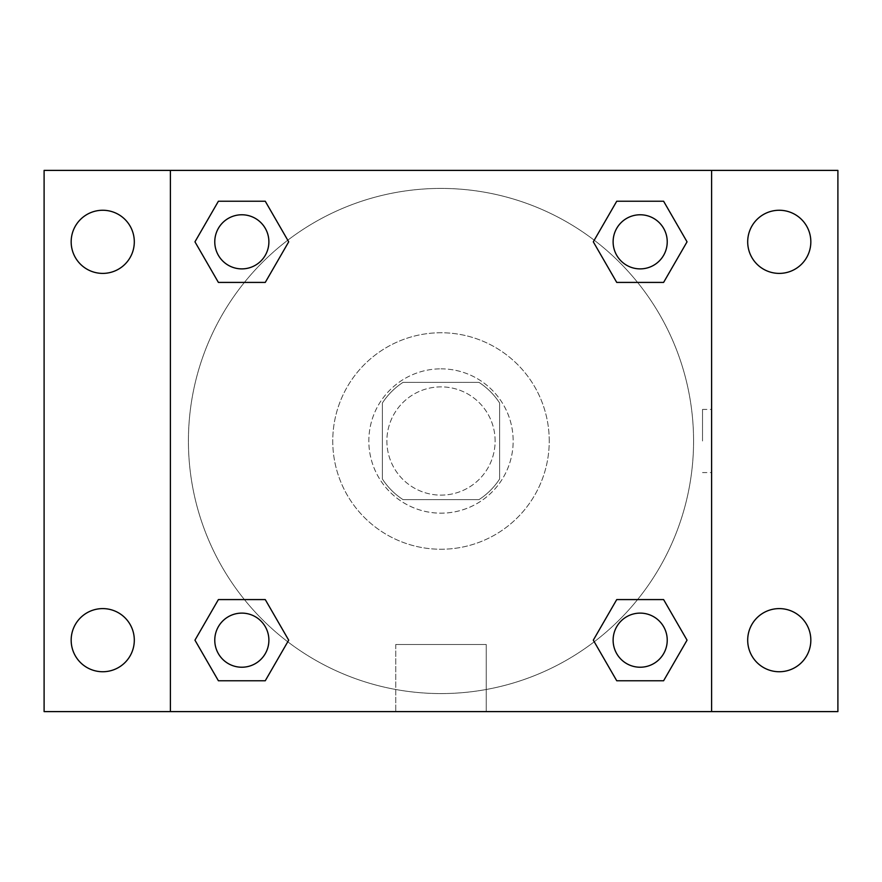 <?xml version="1.0" encoding="UTF-8"?>
<svg xmlns="http://www.w3.org/2000/svg" width="882" height="882" viewBox="0 0 882 882"><rect width="100%" height="100%" fill="white"/><g stroke="black" fill="none" stroke-linecap="round" stroke-linejoin="round"><path stroke-width="0.66" stroke-dasharray="4.41 3.31" d="M495.122 441A54.122 54.122 0 0 0 413.934 394.133A54.122 54.122 0 0 0 413.934 487.867A54.122 54.122 0 0 0 495.122 441A54.122 54.122 0 0 0 413.934 394.133A54.122 54.122 0 0 0 413.934 487.867A54.122 54.122 0 0 0 495.122 441M478.97 499.631L403.03 499.631A69.854 69.854 0 0 1 382.369 478.97L382.369 403.03A69.854 69.854 0 0 1 403.03 382.369L478.97 382.369A69.854 69.854 0 0 1 499.631 403.03L499.631 478.97A69.854 69.854 0 0 1 478.97 499.631L403.03 499.631A69.854 69.854 0 0 1 382.369 478.97L382.369 403.03A69.854 69.854 0 0 1 403.03 382.369L478.97 382.369A69.854 69.854 0 0 1 499.631 403.03L499.631 478.97A69.854 69.854 0 0 1 478.97 499.631M441 368.841A72.159 72.159 0 0 1 503.501 477.085A72.159 72.159 0 0 1 378.499 477.085A72.159 72.159 0 0 1 441 368.841A72.159 72.159 0 0 0 368.841 441A72.159 72.159 0 0 0 441 513.159A72.159 72.159 0 0 0 513.159 441A72.159 72.159 0 0 0 441 368.841M549.243 441A108.243 108.243 0 0 0 386.878 347.254A108.243 108.243 0 0 0 386.878 534.746A108.243 108.243 0 0 0 549.243 441A108.243 108.243 0 0 0 386.878 347.254A108.243 108.243 0 0 0 386.878 534.746A108.243 108.243 0 0 0 549.243 441M102.731 671.742A31.576 31.576 0 0 0 130.073 624.39A31.576 31.576 0 0 0 75.389 624.39A31.576 31.576 0 0 0 102.731 671.742M779.269 671.742A31.576 31.576 0 0 0 806.611 624.39A31.576 31.576 0 0 0 751.927 624.39A31.576 31.576 0 0 0 779.269 671.742M779.269 273.398A31.576 31.576 0 0 0 806.611 226.046A31.576 31.576 0 0 0 751.927 226.046A31.576 31.576 0 0 0 779.269 273.398M102.731 273.398A31.576 31.576 0 0 0 130.073 226.046A31.576 31.576 0 0 0 75.389 226.046A31.576 31.576 0 0 0 102.731 273.398M44.1 170.391L837.9 170.391L837.9 711.609L44.1 711.609L44.1 170.391M170.391 170.391L711.609 170.391L711.609 711.609L170.391 711.609L170.391 170.391L711.609 170.391L711.609 711.609L170.391 711.609L170.391 170.391L170.391 711.609M472.576 170.391L409.424 170.402L472.576 170.391M486.247 711.609L395.753 711.609L486.247 711.609L395.753 711.609L486.247 711.609L486.247 644.499L395.753 644.499L486.247 644.499L395.753 644.499L486.247 644.499L486.247 711.609M693.572 441A252.572 252.572 0 0 0 314.709 222.264A252.572 252.572 0 0 0 314.709 659.736A252.572 252.572 0 0 0 693.572 441A252.572 252.572 0 0 0 314.709 222.264A252.572 252.572 0 0 0 314.709 659.736A252.572 252.572 0 0 0 693.572 441M268.889 640.167A27.066 27.066 0 0 0 228.295 616.739A27.066 27.066 0 0 0 228.295 663.606A27.066 27.066 0 0 0 268.889 640.167A27.066 27.066 0 0 0 228.295 616.739A27.066 27.066 0 0 0 228.295 663.606A27.066 27.066 0 0 0 268.889 640.167A27.066 27.066 0 0 0 228.295 616.739A27.066 27.066 0 0 0 228.295 663.606A27.066 27.066 0 0 0 268.889 640.167M667.233 241.833A27.066 27.066 0 0 0 626.639 218.394A27.066 27.066 0 0 0 626.639 265.262A27.066 27.066 0 0 0 667.233 241.833A27.066 27.066 0 0 0 626.639 218.394A27.066 27.066 0 0 0 626.639 265.262A27.066 27.066 0 0 0 667.233 241.833A27.066 27.066 0 0 0 626.639 218.394A27.066 27.066 0 0 0 626.639 265.262A27.066 27.066 0 0 0 667.233 241.833M268.889 241.833A27.066 27.066 0 0 0 228.295 218.394A27.066 27.066 0 0 0 228.295 265.262A27.066 27.066 0 0 0 268.889 241.833A27.066 27.066 0 0 0 228.295 218.394A27.066 27.066 0 0 0 228.295 265.262A27.066 27.066 0 0 0 268.889 241.833A27.066 27.066 0 0 0 228.295 218.394A27.066 27.066 0 0 0 228.295 265.262A27.066 27.066 0 0 0 268.889 241.833M613.111 640.167A27.066 27.066 0 0 1 653.705 616.739A27.066 27.066 0 0 1 653.705 663.606A27.066 27.066 0 0 1 613.111 640.167A27.066 27.066 0 0 1 653.705 616.739A27.066 27.066 0 0 1 653.705 663.606A27.066 27.066 0 0 1 613.111 640.167M170.391 441L170.391 409.424L170.402 441M711.609 441L711.609 409.424L711.598 441M702.524 441L702.524 409.424L702.524 441M711.609 170.391L711.609 711.609M218.394 680.761L194.955 640.167L218.394 599.584L194.955 640.167L218.394 680.761M265.262 599.584L288.701 640.167L265.262 680.761L288.701 640.167L265.262 599.584M616.739 282.416L593.299 241.833L616.739 201.239L593.299 241.833L616.739 282.416M663.606 201.239L687.045 241.833L663.606 282.416L687.045 241.833L663.606 201.239M218.394 282.416L194.955 241.833L218.394 201.239L194.955 241.833L218.394 282.416M265.262 201.239L288.701 241.833L265.262 282.416L288.701 241.833L265.262 201.239M616.739 680.761L593.299 640.167L616.739 599.584L593.299 640.167L616.739 680.761M663.606 599.584L687.045 640.167L663.606 680.761L687.045 640.167L663.606 599.584M667.233 640.167A27.066 27.066 0 0 0 626.639 616.739A27.066 27.066 0 0 0 626.639 663.606A27.066 27.066 0 0 0 667.233 640.167M702.524 472.576L711.609 472.576M702.524 409.424L711.609 409.424M395.753 644.499L395.753 711.609L395.753 644.499"/><path stroke-width="1.32" d="M44.1 170.391L837.9 170.391L837.9 711.609L44.1 711.609L44.1 170.391M779.269 210.258A31.576 31.576 0 0 1 810.834 241.833A31.576 31.576 0 0 1 779.269 273.398A31.576 31.576 0 0 1 747.693 241.833A31.576 31.576 0 0 1 779.269 210.258M779.269 608.602A31.576 31.576 0 0 1 810.834 640.167A31.576 31.576 0 0 1 779.269 671.742A31.576 31.576 0 0 1 747.693 640.167A31.576 31.576 0 0 1 779.269 608.602M102.731 608.602A31.576 31.576 0 0 1 134.307 640.167A31.576 31.576 0 0 1 102.731 671.742A31.576 31.576 0 0 1 71.166 640.167A31.576 31.576 0 0 1 102.731 608.602M102.731 210.258A31.576 31.576 0 0 1 134.307 241.833A31.576 31.576 0 0 1 102.731 273.398A31.576 31.576 0 0 1 71.166 241.833A31.576 31.576 0 0 1 102.731 210.258M218.394 599.584L265.262 599.584L288.701 640.167L265.262 680.761L218.394 680.761L194.955 640.167L218.394 599.584L265.262 599.584L218.394 599.584M616.739 201.239L663.606 201.239L687.045 241.833L663.606 282.416L616.739 282.416L593.299 241.833L616.739 201.239L663.606 201.239L616.739 201.239M170.391 711.609L170.391 170.391M711.609 170.391L711.609 711.609M218.394 201.239L265.262 201.239L288.701 241.833L265.262 282.416L218.394 282.416L194.955 241.833L218.394 201.239L265.262 201.239L218.394 201.239M616.739 599.584L663.606 599.584L687.045 640.167L663.606 680.761L616.739 680.761L593.299 640.167L616.739 599.584L663.606 599.584L616.739 599.584M663.606 680.761L616.739 680.761L663.606 680.761M667.233 640.167A27.066 27.066 0 0 0 626.639 616.739A27.066 27.066 0 0 0 626.639 663.606A27.066 27.066 0 0 0 667.233 640.167M265.262 680.761L218.394 680.761L265.262 680.761M268.889 640.167A27.066 27.066 0 0 0 228.295 616.739A27.066 27.066 0 0 0 228.295 663.606A27.066 27.066 0 0 0 268.889 640.167M663.606 282.416L616.739 282.416L663.606 282.416M667.233 241.833A27.066 27.066 0 0 0 626.639 218.394A27.066 27.066 0 0 0 626.639 265.262A27.066 27.066 0 0 0 667.233 241.833M265.262 282.416L218.394 282.416L265.262 282.416M268.889 241.833A27.066 27.066 0 0 0 228.295 218.394A27.066 27.066 0 0 0 228.295 265.262A27.066 27.066 0 0 0 268.889 241.833"/></g></svg>
